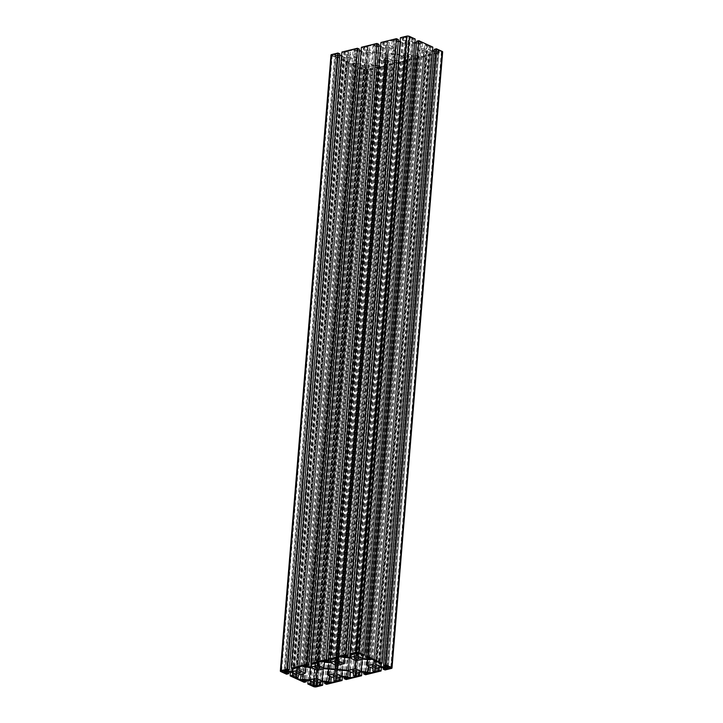 <?xml version="1.0" encoding="UTF-8"?>
<svg xmlns="http://www.w3.org/2000/svg" width="723" height="723" viewBox="0 0 723 723"><rect width="100%" height="100%" fill="white"/><g stroke="black" fill="none" stroke-linecap="round" stroke-linejoin="round"><path stroke-width="0.54" stroke-dasharray="3.62 2.71" d="M434.261 49.327L435.544 49.914L384.889 665.982M435.544 49.914L436.565 49.661L385.919 665.729M436.565 49.661L439.042 50.8L388.387 666.859M439.042 50.8L437.424 51.197L386.868 666.163M432.535 50.755L431.297 50.646L380.913 663.506M437.424 51.197L434.134 50.899M431.297 50.646L426.001 48.215L375.354 664.274M426.001 48.215L375.653 662.151M426.308 46.082L427.917 45.694L377.27 661.753M427.917 45.694L430.384 46.823L379.738 662.892M430.384 46.823L429.363 47.076L378.771 662.449M429.363 47.076L430.646 47.664L379.991 663.732M430.646 47.664L432.842 47.122M416.611 41.22L417.885 41.807L367.239 657.867M417.885 41.807L418.915 41.554L368.26 657.614M418.915 41.554L421.382 42.684L370.736 658.752M421.382 42.684L419.774 43.082L369.218 658.057M414.885 42.648L413.646 42.53L363.262 655.39M419.774 43.082L416.484 42.793M413.646 42.53L408.35 40.099L357.695 656.168M408.35 40.099L358.002 654.035M408.649 37.976L410.266 37.578L359.611 653.646M410.266 37.578L412.734 38.717L362.087 654.776M412.734 38.717L411.712 38.97L361.12 654.333M411.712 38.97L412.987 39.557L362.34 655.616M412.987 39.557L415.183 39.015M400.415 37.695L402.404 38.608L351.749 654.667M402.404 38.608L403.814 38.256L353.222 653.655M403.814 38.256L402.892 37.831L352.237 653.899M402.892 37.831L405.621 37.162L354.966 653.231M405.621 37.162L407.076 37.831L356.43 653.899M407.076 37.831L356.303 653.836M406.769 39.955L400.922 41.392L350.547 654.116M398.274 41.157L394.794 40.85L344.229 655.86M400.922 41.392L400.117 41.319M394.794 40.85L393.339 40.172L342.684 656.24M393.339 40.172L396.068 39.503L345.413 655.571M396.068 39.503L396.99 39.937L346.344 655.996M396.99 39.937L398.409 39.584M380.922 42.476L382.901 43.389L332.255 659.448M382.901 43.389L384.32 43.046L333.728 658.436M384.32 43.046L383.389 42.612L332.743 658.68M383.389 42.612L386.118 41.943L335.472 658.011M386.118 41.943L387.582 42.612L336.927 658.68M387.582 42.612L336.801 658.626M387.275 44.745L381.419 46.182L331.044 658.897M378.78 45.938L375.291 45.63L324.735 660.641M381.419 46.182L380.623 46.109M375.291 45.63L373.836 44.962L323.19 661.021M373.836 44.962L376.566 44.293L325.919 660.352M376.566 44.293L377.496 44.718L326.841 660.777M377.496 44.718L378.906 44.365M361.419 47.257L363.407 48.17L312.761 664.238M363.407 48.17L364.817 47.826L314.225 663.226M364.817 47.826L363.895 47.402L313.24 663.461M363.895 47.402L366.624 46.733L315.978 662.792M366.624 46.733L368.079 47.402L317.433 663.461M368.079 47.402L317.307 663.407M367.781 49.526L361.925 50.962L311.55 663.678M359.277 50.727L355.797 50.411L305.233 665.431M361.925 50.962L361.12 50.89M355.797 50.411L354.342 49.742L303.687 665.802M354.342 49.742L357.072 49.074L306.416 665.133M357.072 49.074L357.993 49.498L307.347 665.567M357.993 49.498L359.412 49.155M341.925 52.038L343.913 52.951L293.258 669.019M343.913 52.951L345.323 52.607L294.731 668.007M345.323 52.607L344.392 52.183L293.746 668.242M344.392 52.183L347.121 51.514L296.475 667.573M347.121 51.514L348.585 52.183L297.93 668.242M348.585 52.183L297.813 668.188M348.278 54.306L342.431 55.743L292.056 668.468M339.783 55.508L336.303 55.192L285.739 670.212M342.431 55.743L341.627 55.671M336.303 55.192L334.839 54.523L284.193 670.592M334.839 54.523L337.569 53.854L286.923 669.923M337.569 53.854L338.5 54.279L287.853 670.348M338.5 54.279L339.909 53.936M330.989 55.011A1.979 0.687 -175.3 0 0 331.496 55.535L337.189 58.147L286.543 674.216M337.189 58.147L339.385 57.605L288.866 672.101M339.385 57.605L338.111 57.018L287.546 671.983M338.111 57.018L337.081 57.271L286.552 671.893M337.081 57.271L334.613 56.141L283.958 672.2M334.613 56.141L336.222 55.743L285.576 671.803M336.222 55.743L342.35 56.295L291.703 672.354M342.35 56.295L347.646 58.726L296.999 674.785M347.646 58.726L296.873 674.731M347.347 60.849L345.73 61.247L295.355 674.035M345.73 61.247L343.262 60.108L292.616 676.177M343.262 60.108L344.284 59.864L293.845 673.339M344.284 59.864L343.009 59.268L292.571 672.751M343.009 59.268L340.813 59.81L290.465 672.245M340.813 59.81L354.848 66.254L304.193 682.322M354.848 66.254L357.045 65.721L306.516 680.207M357.045 65.721L355.761 65.133L305.205 680.09M355.761 65.133L354.74 65.386L304.202 680.009M354.74 65.386L352.264 64.248L301.618 680.316M352.264 64.248L353.872 63.85L303.226 679.918M353.872 63.85L360 64.401L309.354 680.47M360 64.401L365.305 66.832L314.65 682.901M365.305 66.832L314.523 682.846M364.998 68.965L363.389 69.354L313.005 682.141M363.389 69.354L360.913 68.224L310.266 684.283M360.913 68.224L361.943 67.971L311.505 681.455M361.943 67.971L360.66 67.384L310.221 680.867M360.66 67.384L358.463 67.917L308.115 680.352M358.463 67.917L364.157 70.538A1.979 0.687 -175.3 0 0 366.95 70.782L373.231 69.245L322.883 681.681M373.231 69.245L371.251 68.333L320.804 681.916M371.251 68.333L369.833 68.676L319.385 682.268M369.833 68.676L370.763 69.101L320.108 685.169M370.763 69.101L368.034 69.77L317.641 682.693M368.034 69.77L366.57 69.101L315.924 685.169M366.57 69.101L316.231 683.045M366.877 66.977L372.734 65.54L322.078 681.608M372.734 65.54L378.861 66.091L328.206 682.15M378.861 66.091L380.316 66.76L329.661 682.828M380.316 66.76L377.587 67.429L327.058 682.051M377.587 67.429L376.656 67.004L326.1 681.97M376.656 67.004L375.246 67.347L324.726 681.843M375.246 67.347L377.234 68.26L326.579 684.329M377.234 68.26L392.734 64.464L342.377 676.891M392.734 64.464L390.745 63.552L340.298 677.135M390.745 63.552L389.336 63.895L338.888 677.487M389.336 63.895L390.257 64.32L339.611 680.388M390.257 64.32L387.528 64.989L337.135 677.912M387.528 64.989L386.073 64.32L335.418 680.388M386.073 64.32L335.725 678.255M386.371 62.196L392.228 60.759L341.581 676.818M392.228 60.759L398.355 61.31L347.709 677.37M398.355 61.31L399.81 61.979L349.164 678.038M399.81 61.979L397.081 62.648L346.552 677.27M397.081 62.648L396.159 62.223L345.594 677.18M396.159 62.223L394.74 62.567L344.22 677.062M394.74 62.567L396.728 63.479L346.082 679.548M396.728 63.479L412.227 59.675L361.88 672.11M412.227 59.675L410.239 58.762L359.801 672.354M410.239 58.762L408.829 59.114L358.382 672.697M408.829 59.114L409.76 59.539L359.105 675.598M409.76 59.539L407.022 60.208L356.638 673.131M407.022 60.208L405.567 59.539L354.921 675.598M405.567 59.539L355.219 673.475M405.874 57.415L411.721 55.978L361.075 672.038M411.721 55.978L417.849 56.521L367.203 672.589M417.849 56.521L419.313 57.198L368.658 673.258M419.313 57.198L416.584 57.867L366.046 672.48M416.584 57.867L415.653 57.433L365.097 672.399M415.653 57.433L414.243 57.786L363.723 672.273M414.243 57.786L416.222 58.699L365.576 674.758M416.222 58.699L431.73 54.894L381.373 667.329M431.73 54.894L429.742 53.981L379.295 667.573M429.742 53.981L428.323 54.324L377.885 667.916M428.323 54.324L429.254 54.758L378.608 670.817M429.254 54.758L426.525 55.427L376.132 668.341M426.525 55.427L425.07 54.758L374.415 670.817M425.07 54.758L374.722 668.694M425.368 52.625L431.224 51.188L380.569 667.257M431.224 51.188L437.352 51.74L386.697 667.808M437.352 51.74L438.807 52.408L388.161 668.477M438.807 52.408L436.077 53.077L385.549 667.7M436.077 53.077L435.147 52.652L384.591 667.618M435.147 52.652L433.737 53.005L383.217 667.492M433.737 53.005L435.725 53.918L385.07 669.977M435.725 53.918L442.015 52.372A1.979 0.687 -175.3 0 0 442.657 51.929M364.744 65.106A2.241 0.777 4.7 0 1 364.166 64.51A2.241 0.777 4.7 0 1 366.471 63.922A2.241 0.777 4.7 0 1 368.64 64.88A2.241 0.777 4.7 0 1 367.176 65.486A2.241 0.777 4.7 0 1 364.744 65.106M406.76 37.379A1.645 0.578 4.7 0 1 406.335 36.945A1.645 0.578 4.7 0 1 408.025 36.511A1.645 0.578 4.7 0 1 409.625 37.216A1.645 0.578 4.7 0 1 408.549 37.659A1.645 0.578 4.7 0 1 406.76 37.379M332.67 55.554A1.645 0.578 4.7 0 1 332.246 55.12A1.645 0.578 4.7 0 1 333.936 54.686A1.645 0.578 4.7 0 1 335.535 55.391A1.645 0.578 4.7 0 1 334.46 55.834A1.645 0.578 4.7 0 1 332.67 55.554M438.536 51.975A1.645 0.578 4.7 0 1 438.12 51.541A1.645 0.578 4.7 0 1 439.81 51.107A1.645 0.578 4.7 0 1 441.401 51.812A1.645 0.578 4.7 0 1 440.325 52.264A1.645 0.578 4.7 0 1 438.536 51.975M364.446 70.158A1.645 0.578 4.7 0 1 364.021 69.724A1.645 0.578 4.7 0 1 365.711 69.281A1.645 0.578 4.7 0 1 367.311 69.986A1.645 0.578 4.7 0 1 366.236 70.438A1.645 0.578 4.7 0 1 364.446 70.158M405.585 42.648A2.241 0.777 4.7 0 1 405.007 42.051A2.241 0.777 4.7 0 1 407.311 41.455A2.241 0.777 4.7 0 1 409.48 42.422A2.241 0.777 4.7 0 1 408.016 43.028A2.241 0.777 4.7 0 1 405.585 42.648M386.091 47.429A2.241 0.777 4.7 0 1 385.513 46.841A2.241 0.777 4.7 0 1 387.808 46.245A2.241 0.777 4.7 0 1 389.977 47.203A2.241 0.777 4.7 0 1 388.522 47.808A2.241 0.777 4.7 0 1 386.091 47.429M347.094 56.99A2.241 0.777 4.7 0 1 346.516 56.403A2.241 0.777 4.7 0 1 348.811 55.807A2.241 0.777 4.7 0 1 350.989 56.774A2.241 0.777 4.7 0 1 349.525 57.379A2.241 0.777 4.7 0 1 347.094 56.99M366.588 52.21A2.241 0.777 4.7 0 1 366.019 51.622A2.241 0.777 4.7 0 1 368.314 51.026A2.241 0.777 4.7 0 1 370.483 51.984A2.241 0.777 4.7 0 1 369.019 52.598A2.241 0.777 4.7 0 1 366.588 52.21M423.244 50.755A2.241 0.777 4.7 0 1 422.666 50.167A2.241 0.777 4.7 0 1 424.961 49.571A2.241 0.777 4.7 0 1 427.13 50.529A2.241 0.777 4.7 0 1 425.675 51.143A2.241 0.777 4.7 0 1 423.244 50.755M403.741 55.535A2.241 0.777 4.7 0 1 403.163 54.948A2.241 0.777 4.7 0 1 405.467 54.352A2.241 0.777 4.7 0 1 407.636 55.319A2.241 0.777 4.7 0 1 406.172 55.924A2.241 0.777 4.7 0 1 403.741 55.535M384.247 60.325A2.241 0.777 4.7 0 1 383.669 59.729A2.241 0.777 4.7 0 1 385.965 59.132A2.241 0.777 4.7 0 1 388.134 60.099A2.241 0.777 4.7 0 1 386.678 60.705A2.241 0.777 4.7 0 1 384.247 60.325M375.219 46.173L381.346 46.724L386.642 49.155L386.073 53.122L374.65 52.101L369.354 49.67L369.661 47.537L367.447 46.525L373.014 45.16L375.219 46.173L324.564 662.241M398.997 54.84L404.293 57.271L403.994 59.394L406.199 60.407L400.641 61.771L398.436 60.759L392.309 60.208L387.004 57.777L387.573 53.809L398.997 54.84L348.35 670.899M353.167 50.032L355.065 50.899L361.843 51.505L367.899 54.288L374.577 52.643L386.001 53.674L385.431 57.632L378.753 59.277L384.799 62.051L384.464 64.41L386.362 65.278L381.482 66.471L379.584 65.603L372.806 64.998L366.76 62.214L360.081 63.85L353.303 63.244L351.206 63.76L346.796 61.735L348.884 61.22L349.227 58.87L355.906 57.225L349.86 54.451L350.194 52.092L348.296 51.225L353.167 50.032L302.521 666.091M400.84 41.943L406.886 44.718L413.565 43.082L420.352 43.687L422.44 43.172L426.859 45.206L424.763 45.721L424.428 48.07L417.749 49.706L423.795 52.49L423.461 54.84L425.35 55.707L420.479 56.909L418.581 56.033L411.803 55.427L405.757 52.652L399.078 54.288L387.655 53.267L388.215 49.3L394.903 47.664L388.847 44.88L389.191 42.53L387.293 41.663L392.164 40.461L394.062 41.338L400.84 41.943L350.194 658.002M381.346 46.724L330.691 662.792M386.642 49.155L335.996 665.223M386.073 53.122L335.761 665.115M374.65 52.101L324.491 662.205M369.354 49.67L318.707 665.729M369.661 47.537L319.141 662.015M367.447 46.525L316.801 662.593M373.014 45.16L322.359 661.229M404.293 57.271L353.646 673.33M403.994 59.394L353.52 673.276M406.199 60.407L355.553 676.475M400.641 61.771L350.483 671.875M398.436 60.759L348.269 670.89M392.309 60.208L342.142 670.348M387.004 57.777L336.358 673.845M387.573 53.809L336.927 669.878M355.065 50.899L304.419 666.968M361.843 51.505L311.197 667.573M367.899 54.288L317.243 670.348M374.577 52.643L323.922 668.712M386.001 53.674L335.345 669.733M385.431 57.632L335.111 669.715M378.753 59.277L328.613 669.127M384.799 62.051L334.153 678.12M384.464 64.41L334.008 678.057M386.362 65.278L335.707 681.337M381.482 66.471L331.306 676.809M379.584 65.603L329.408 675.942M372.806 64.998L323.154 668.902M366.76 62.214L316.782 670.14M360.081 63.85L310.447 667.501M353.303 63.244L303.1 673.818M351.206 63.76L301.012 674.333M346.796 61.735L296.141 677.794M348.884 61.22L298.238 677.279M349.227 58.87L298.572 674.93M355.906 57.225L305.766 667.085M349.86 54.451L299.205 670.51M350.194 52.092L299.656 666.796M348.296 51.225L297.65 667.293M406.886 44.718L356.24 660.786M413.565 43.082L362.919 659.15M420.352 43.687L369.697 659.756M422.44 43.172L371.794 659.24M426.859 45.206L376.204 661.265M424.763 45.721L374.234 660.361M424.428 48.07L374.089 660.298M417.749 49.706L367.609 659.566M423.795 52.49L373.14 668.549M423.461 54.84L373.005 668.486M425.35 55.707L374.704 671.775M420.479 56.909L370.303 667.248M418.581 56.033L368.405 666.371M411.803 55.427L362.151 659.331M405.757 52.652L355.779 660.569M399.078 54.288L349.444 657.939M387.655 53.267L336.999 669.326M388.215 49.3L337.569 665.368M394.903 47.664L344.763 657.523M388.847 44.88L338.201 660.949M389.191 42.53L338.653 657.234M387.293 41.663L336.638 657.722M392.164 40.461L341.518 656.529M394.062 41.338L343.416 657.397M331.496 55.535L280.849 671.595M364.157 70.538L313.511 686.597M366.95 70.782L316.294 686.85M442.015 52.372L391.36 668.432M364.166 64.51L313.52 680.578M368.64 64.88L317.993 680.949M406.335 36.945L355.689 653.014M409.625 37.216L358.979 653.276M332.246 55.12L281.599 671.188M335.535 55.391L284.88 671.459M438.12 51.541L387.465 667.609M441.401 51.812L390.754 667.88M364.021 69.724L313.375 685.784M367.311 69.986L316.665 686.055M405.007 42.051L354.36 658.12M409.48 42.422L358.834 658.49M385.513 46.841L334.866 662.901M389.977 47.203L339.331 663.271M346.516 56.403L295.87 672.471M350.989 56.774L300.334 672.833M366.019 51.622L315.364 667.681M370.483 51.984L319.837 668.052M422.666 50.167L372.011 666.226M427.13 50.529L376.484 666.597M403.163 54.948L352.517 671.016M407.636 55.319L356.981 671.378M383.669 59.729L333.023 675.797M388.134 60.099L337.487 676.159"/><path stroke-width="1.08" d="M392.011 667.989L442.657 51.929A1.979 0.687 -175.3 0 0 442.151 51.405L436.457 48.784L385.811 664.853L383.615 665.395L388.387 666.859L380.65 666.705L375.354 664.274L375.653 662.151L377.27 661.753L379.738 662.892L378.716 663.136L379.991 663.732L382.187 663.19L368.152 656.746L365.955 657.279L370.736 658.752L369.128 659.15L363 658.599L357.695 656.168L358.002 654.035L359.611 653.646L362.087 654.776L361.057 655.029L362.34 655.616L364.537 655.083L358.843 652.462A1.979 0.687 -175.3 0 0 356.05 652.218L349.769 653.755L351.749 654.667L353.167 654.324L352.237 653.899L354.966 653.231L356.43 653.899L356.123 656.023L350.266 657.46L342.684 656.24L347.754 655.653L345.766 654.74L330.266 658.536L332.255 659.448L333.665 659.105L332.743 658.68L335.472 658.011L336.927 658.68L336.629 660.804L330.773 662.241L323.19 661.021L328.26 660.433L326.272 659.521L310.773 663.325L312.761 664.238L314.171 663.886L313.24 663.461L315.978 662.792L317.433 663.461L317.126 665.585L311.279 667.022L303.687 665.802L308.757 665.214L306.778 664.301L291.27 668.106L293.258 669.019L294.677 668.676L293.746 668.242L296.475 667.573L297.93 668.242L297.632 670.375L291.776 671.812L284.193 670.592L289.263 669.995L287.275 669.082L280.985 670.628A1.979 0.687 -175.3 0 0 280.343 671.071A1.979 0.687 -175.3 0 0 280.849 671.595L286.543 674.216L288.739 673.673L283.958 672.2L285.576 671.803L291.703 672.354L296.999 674.785L296.692 676.918L295.083 677.306L292.616 676.177L293.637 675.924L292.354 675.336L290.158 675.878L304.193 682.322L306.389 681.78L301.618 680.316L309.354 680.47L314.65 682.901L314.351 685.024L312.734 685.422L310.266 684.283L311.288 684.03L310.013 683.443L307.817 683.985L313.511 686.597A1.979 0.687 -175.3 0 0 316.294 686.85L322.585 685.305L320.596 684.392L319.186 684.744L320.108 685.169L317.379 685.838L315.924 685.169L316.231 683.045L322.078 681.608L329.661 682.828L324.591 683.416L326.579 684.329L342.078 680.524L340.099 679.611L338.68 679.954L339.611 680.388L336.882 681.057L335.418 680.388L335.725 678.255L341.581 676.818L349.164 678.038L344.094 678.635L346.082 679.548L361.581 675.743L359.593 674.83L358.183 675.174L359.105 675.598L356.376 676.267L354.921 675.598L355.219 673.475L361.075 672.038L367.203 672.589L368.658 673.258L363.588 673.845L365.576 674.758L381.075 670.962L379.087 670.049L377.677 670.393L378.608 670.817L375.879 671.486L374.415 670.817L374.722 668.694L380.569 667.257L388.161 668.477L383.091 669.064L385.07 669.977L391.36 668.432A1.979 0.687 -175.3 0 0 392.011 667.989A1.979 0.687 -175.3 0 0 391.505 667.465L385.811 664.853M436.457 48.784L434.261 49.327L383.615 665.395M386.868 666.163L386.778 667.257M380.913 663.506L380.65 666.705M434.134 50.899L432.535 50.755M378.771 662.449L378.716 663.136M368.152 656.746L418.807 40.678L432.842 47.122L382.187 663.19M418.807 40.678L416.611 41.22L365.955 657.279M369.218 658.057L369.128 659.15M363.262 655.39L363 658.599M416.484 42.793L414.885 42.648M361.12 654.333L361.057 655.029M349.769 653.755L400.415 37.695L406.706 36.15A1.979 0.687 -175.3 0 1 409.489 36.403L415.183 39.015L364.537 655.083M353.222 653.655L353.167 654.324M356.303 653.836L356.123 656.023M350.547 654.116L350.266 657.46M344.229 655.86L344.139 656.909M400.117 41.319L398.274 41.157M345.766 654.74L396.421 38.671L398.409 39.584L347.754 655.653M396.421 38.671L380.922 42.476L330.266 658.536M333.728 658.436L333.665 659.105M336.801 658.626L336.629 660.804M331.044 658.897L330.773 662.241M324.735 660.641L324.645 661.69M380.623 46.109L378.78 45.938M326.272 659.521L376.918 43.452L378.906 44.365L328.26 660.433M376.918 43.452L361.419 47.257L310.773 663.325M314.225 663.226L314.171 663.886M317.307 663.407L317.126 665.585M311.55 663.678L311.279 667.022M305.233 665.431L305.151 666.479M361.12 50.89L359.277 50.727M306.778 664.301L357.424 48.242L359.412 49.155L308.757 665.214M357.424 48.242L341.925 52.038L291.27 668.106M294.731 668.007L294.677 668.676M297.813 668.188L297.632 670.375M292.056 668.468L291.776 671.812M285.739 670.212L285.648 671.26M341.627 55.671L339.783 55.508M287.275 669.082L337.93 53.023L339.909 53.936L289.263 669.995M337.93 53.023L331.64 54.568A1.979 0.687 -175.3 0 0 330.989 55.011L280.343 671.071M288.866 672.101L288.739 673.673M287.546 671.983L287.456 673.086M286.552 671.893L286.435 673.339M296.873 674.731L296.692 676.918M295.355 674.035L295.083 677.306M293.845 673.339L293.637 675.924M292.571 672.751L292.354 675.336M290.465 672.245L290.158 675.878M306.516 680.207L306.389 681.78M305.205 680.09L305.115 681.193M304.202 680.009L304.085 681.446M314.523 682.846L314.351 685.024M313.005 682.141L312.734 685.422M311.505 681.455L311.288 684.03M310.221 680.867L310.013 683.443M308.115 680.352L307.817 683.985M322.883 681.681L322.585 685.305M320.804 681.916L320.596 684.392M319.385 682.268L319.186 684.744M317.641 682.693L317.379 685.838M327.058 682.051L326.932 683.497M326.1 681.97L326.01 683.063M324.726 681.843L324.591 683.416M342.377 676.891L342.078 680.524M340.298 677.135L340.099 679.611M338.888 677.487L338.68 679.954M337.135 677.912L336.882 681.057M346.552 677.27L346.434 678.707M345.594 677.18L345.504 678.282M344.22 677.062L344.094 678.635M361.88 672.11L361.581 675.743M359.801 672.354L359.593 674.83M358.382 672.697L358.183 675.174M356.638 673.131L356.376 676.267M366.046 672.48L365.928 673.926M365.097 672.399L365.007 673.502M363.723 672.273L363.588 673.845M381.373 667.329L381.075 670.962M379.295 667.573L379.087 670.049M377.885 667.916L377.677 670.393M376.132 668.341L375.879 671.486M385.549 667.7L385.431 669.146M384.591 667.618L384.5 668.721M383.217 667.492L383.091 669.064M314.098 681.165A2.241 0.777 4.7 0 1 313.52 680.578A2.241 0.777 4.7 0 1 315.815 679.981A2.241 0.777 4.7 0 1 317.993 680.949A2.241 0.777 4.7 0 1 316.529 681.554A2.241 0.777 4.7 0 1 314.098 681.165M356.114 653.447A1.645 0.578 4.7 0 1 355.689 653.014A1.645 0.578 4.7 0 1 357.379 652.571A1.645 0.578 4.7 0 1 358.979 653.276A1.645 0.578 4.7 0 1 357.903 653.728A1.645 0.578 4.7 0 1 356.114 653.447M282.024 671.622A1.645 0.578 4.7 0 1 281.599 671.188A1.645 0.578 4.7 0 1 283.289 670.745A1.645 0.578 4.7 0 1 284.88 671.459A1.645 0.578 4.7 0 1 283.814 671.902A1.645 0.578 4.7 0 1 282.024 671.622M387.889 668.043A1.645 0.578 4.7 0 1 387.465 667.609A1.645 0.578 4.7 0 1 389.155 667.175A1.645 0.578 4.7 0 1 390.754 667.88A1.645 0.578 4.7 0 1 389.679 668.323A1.645 0.578 4.7 0 1 387.889 668.043M313.8 686.217A1.645 0.578 4.7 0 1 313.375 685.784A1.645 0.578 4.7 0 1 315.065 685.35A1.645 0.578 4.7 0 1 316.665 686.055A1.645 0.578 4.7 0 1 315.589 686.498A1.645 0.578 4.7 0 1 313.8 686.217M354.939 658.707A2.241 0.777 4.7 0 1 354.36 658.12A2.241 0.777 4.7 0 1 356.656 657.523A2.241 0.777 4.7 0 1 358.834 658.49A2.241 0.777 4.7 0 1 357.37 659.096A2.241 0.777 4.7 0 1 354.939 658.707M335.436 663.488A2.241 0.777 4.7 0 1 334.866 662.901A2.241 0.777 4.7 0 1 337.162 662.304A2.241 0.777 4.7 0 1 339.331 663.271A2.241 0.777 4.7 0 1 337.867 663.877A2.241 0.777 4.7 0 1 335.436 663.488M296.448 673.059A2.241 0.777 4.7 0 1 295.87 672.471A2.241 0.777 4.7 0 1 298.165 671.875A2.241 0.777 4.7 0 1 300.334 672.833A2.241 0.777 4.7 0 1 298.879 673.438A2.241 0.777 4.7 0 1 296.448 673.059M315.942 668.278A2.241 0.777 4.7 0 1 315.364 667.681A2.241 0.777 4.7 0 1 317.659 667.085A2.241 0.777 4.7 0 1 319.837 668.052A2.241 0.777 4.7 0 1 318.373 668.658A2.241 0.777 4.7 0 1 315.942 668.278M372.589 666.823A2.241 0.777 4.7 0 1 372.011 666.226A2.241 0.777 4.7 0 1 374.315 665.63A2.241 0.777 4.7 0 1 376.484 666.597A2.241 0.777 4.7 0 1 375.02 667.202A2.241 0.777 4.7 0 1 372.589 666.823M353.095 671.604A2.241 0.777 4.7 0 1 352.517 671.016A2.241 0.777 4.7 0 1 354.812 670.42A2.241 0.777 4.7 0 1 356.981 671.378A2.241 0.777 4.7 0 1 355.526 671.983A2.241 0.777 4.7 0 1 353.095 671.604M333.592 676.385A2.241 0.777 4.7 0 1 333.023 675.797A2.241 0.777 4.7 0 1 335.318 675.201A2.241 0.777 4.7 0 1 337.487 676.159A2.241 0.777 4.7 0 1 336.023 676.773A2.241 0.777 4.7 0 1 333.592 676.385M324.564 662.241L330.691 662.792L335.996 665.223L335.427 669.191L324.003 668.16L318.707 665.729L319.006 663.606L316.801 662.593L322.359 661.229L324.564 662.241M348.35 670.899L353.646 673.33L353.339 675.463L355.553 676.475L349.986 677.84L347.781 676.827L341.654 676.276L336.358 673.845L336.927 669.878L348.35 670.899M302.521 666.091L304.419 666.968L311.197 667.573L317.243 670.348L323.922 668.712L335.345 669.733L334.785 673.7L328.097 675.336L334.153 678.12L333.809 680.47L335.707 681.337L330.836 682.539L328.938 681.662L322.16 681.057L316.114 678.282L309.435 679.918L302.648 679.313L300.56 679.828L296.141 677.794L298.238 677.279L298.572 674.93L305.251 673.294L299.205 670.51L299.539 668.16L297.65 667.293L302.521 666.091M350.194 658.002L356.24 660.786L362.919 659.15L369.697 659.756L371.794 659.24L376.204 661.265L374.116 661.78L373.773 664.13L367.094 665.775L373.14 668.549L372.806 670.908L374.704 671.775L369.833 672.968L367.935 672.101L361.157 671.495L355.101 668.712L348.423 670.357L336.999 669.326L337.569 665.368L344.247 663.723L338.201 660.949L338.536 658.59L336.638 657.722L341.518 656.529L343.416 657.397L350.194 658.002M335.761 665.115L335.427 669.191M324.491 662.205L324.003 668.16M319.141 662.015L319.006 663.606M353.52 673.276L353.339 675.463M350.483 671.875L349.986 677.84M348.269 670.89L347.781 676.827M342.142 670.348L341.654 676.276M335.111 669.715L334.785 673.7M328.613 669.127L328.097 675.336M334.008 678.057L333.809 680.47M331.306 676.809L330.836 682.539M329.408 675.942L328.938 681.662M323.154 668.902L322.16 681.057M316.782 670.14L316.114 678.282M310.447 667.501L309.435 679.918M303.1 673.818L302.648 679.313M301.012 674.333L300.56 679.828M305.766 667.085L305.251 673.294M299.656 666.796L299.539 668.16M374.234 660.361L374.116 661.78M374.089 660.298L373.773 664.13M367.609 659.566L367.094 665.775M373.005 668.486L372.806 670.908M370.303 667.248L369.833 672.968M368.405 666.371L367.935 672.101M362.151 659.331L361.157 671.495M355.779 660.569L355.101 668.712M349.444 657.939L348.423 670.357M344.763 657.523L344.247 663.723M338.653 657.234L338.536 658.59M442.151 51.405L391.505 667.465M409.489 36.403L358.843 652.462M406.706 36.15L356.05 652.218M331.64 54.568L280.985 670.628"/></g></svg>
